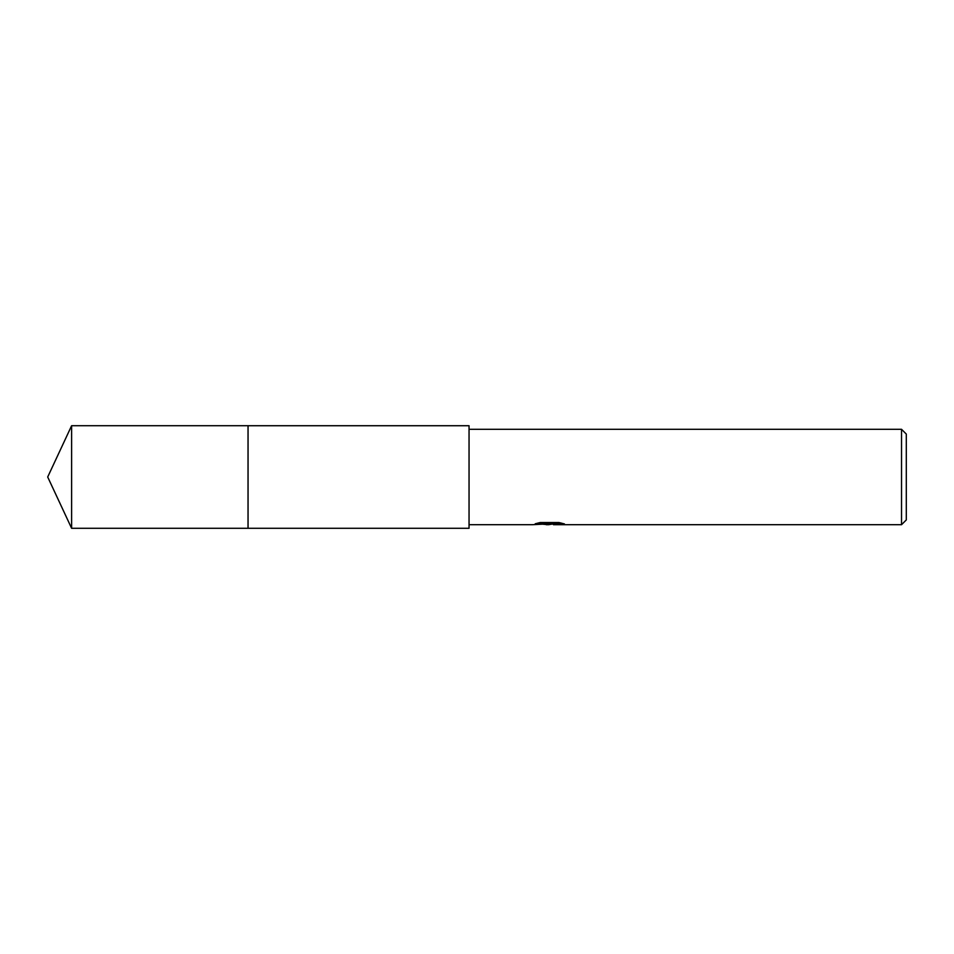 <?xml version="1.0" encoding="UTF-8"?>
<svg xmlns="http://www.w3.org/2000/svg" width="954" height="954" viewBox="0 0 954 954"><rect width="100%" height="100%" fill="white"/><g stroke="black" fill="none" stroke-linecap="round" stroke-linejoin="round"><path stroke-width="1.43" d="M248.052 528.277L248.052 425.722L469.046 425.722L469.046 528.277L248.052 528.277L248.04 425.722L248.04 528.289L71.61 528.277L71.61 425.722L248.04 425.711M549.289 523.901L553.415 523.901L548.55 524.7L543.005 524.235M548.55 524.7L546.296 524.7M901.53 524.7L901.53 429.3L906.3 434.07L906.3 519.93L901.53 524.7L553.606 524.7L553.415 523.877L560.94 522.983M469.046 429.3L901.53 429.3M538.211 522.983L550.458 522.983L550.458 523.794L532.32 524.7L469.046 524.7M550.458 523.794L535.206 523.794L540.179 522.542L558.996 522.542L564.446 523.937L553.415 524.676M71.61 425.722L47.7 477L71.61 528.277"/></g></svg>
